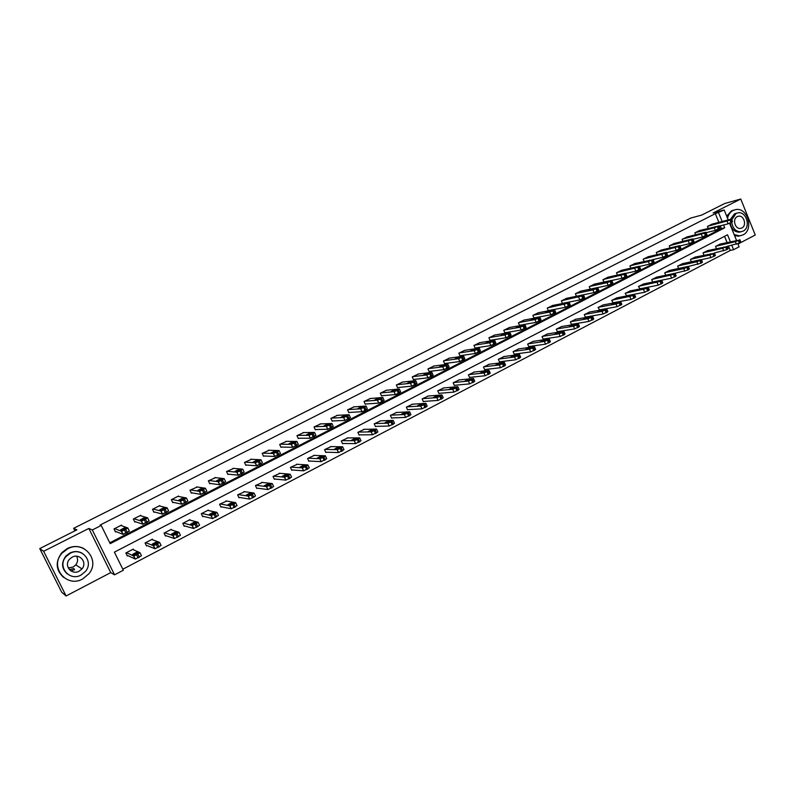 <?xml version="1.0" encoding="UTF-8"?>
<svg xmlns="http://www.w3.org/2000/svg" width="795" height="795" viewBox="0 0 795 795"><rect width="100%" height="100%" fill="white"/><g stroke="black" fill="none" stroke-linecap="round" stroke-linejoin="round"><path stroke-width="1.19" d="M730.347 241.69L727.534 234.773L114.391 552.137L123.334 570.234L114.559 574.845L92.319 529.957L101.213 525.455L110.207 543.661L724.702 227.797L723.559 224.985M110.724 572.609L88.841 528.446L43.646 551.283L39.75 548.58L61.682 592.215L66.094 595.982L110.724 572.609L114.559 574.845M737.989 244.035L755.25 235.002L740.751 199.018L713.105 212.99L724.185 209.969L728.23 219.937M737.879 243.757L739.111 246.808L733.596 249.7L731.807 245.287M122.837 569.23L730.277 250.445L733.596 249.7M43.646 551.283L66.094 595.982M39.75 548.58L76.916 529.858L73.627 528.327L690.736 218.078L701.756 215.057L724.643 203.53L740.751 199.018M73.627 528.327L74.899 530.871M730.277 250.445L728.488 246.043M727.037 242.465L724.543 236.324M720.369 244.015L715.56 246.4L716.434 248.547M707.918 250.495L703.048 252.899L703.953 255.106M695.337 257.043L690.408 259.468L691.352 261.744M682.617 263.662L677.638 266.106L678.602 268.452M669.758 270.35L664.729 272.824L665.733 275.229M656.769 277.107L651.681 279.602L652.715 282.086M643.642 283.934L638.494 286.458L639.995 288.794M630.365 290.841L625.168 293.385L626.679 295.73M616.95 297.817L611.693 300.391L613.213 302.746M603.385 304.873L598.069 307.476L599.609 309.841M589.671 312.008L584.295 314.631L585.408 317.245L585.855 317.006M575.809 319.222L570.373 321.876L571.496 324.489L571.943 324.261M561.787 326.516L556.291 329.2L557.424 331.823L557.881 331.585M547.616 333.89L542.051 336.593L543.194 339.236L543.651 338.998M533.286 341.353L527.651 344.086L528.804 346.739L529.271 346.491M518.787 348.896L513.093 351.648L514.256 354.322L514.723 354.073M504.129 356.528L498.366 359.31L499.538 361.993L500.015 361.745M489.303 364.239L483.469 367.052L484.662 369.745L485.139 369.496M474.297 372.05L468.404 374.882L469.597 377.595L470.084 377.337M459.132 379.95L453.16 382.812L454.372 385.525L454.859 385.277M443.779 387.94L437.737 390.822L438.959 393.555L439.456 393.296M428.257 396.019L422.135 398.941L423.377 401.684L423.874 401.425M412.545 404.198L406.354 407.139L407.597 409.902L408.113 409.634M396.655 412.476L390.385 415.447L391.637 418.22L392.154 417.951M380.566 420.853L374.216 423.854L375.488 426.637L376.015 426.368M364.299 429.33L357.859 432.351L359.141 435.153L359.678 434.875M347.822 437.916L341.303 440.957L342.605 443.779L343.142 443.501M331.157 446.601L324.549 449.672L325.861 452.504L326.407 452.216M314.283 455.396L307.595 458.486L308.917 461.329L309.464 461.05M297.201 464.3L290.423 467.41L291.755 470.272L292.312 469.984M279.92 473.313L273.043 476.453L274.394 479.325L274.951 479.027M262.41 482.446L255.443 485.596L256.805 488.488L257.371 488.19M244.691 491.698L237.626 494.858L239.007 497.769L239.583 497.461M226.754 501.069L219.579 504.239L220.98 507.16L221.557 506.862M208.598 510.559L208.36 510.072L201.304 513.739L202.715 516.67L203.311 516.372M190.204 520.178L189.945 519.652L182.8 523.358L184.231 526.31L184.828 526.002M171.581 529.937L171.293 529.341L164.058 533.107L165.499 536.069L166.105 535.76M152.729 539.835L152.402 539.169L145.068 542.975L146.528 545.956L147.145 545.638M133.639 549.872L133.262 549.116L125.839 552.982L127.309 555.973L127.935 555.645M718.869 222.371L715.331 213.676L100.13 525.028L101.213 525.455M109.78 542.796L721.403 228.622L720.27 225.82M712.25 224.081L707.411 226.446L708.176 228.314M699.729 230.47L694.84 232.856L695.625 234.773M687.069 236.93L682.13 239.335L682.935 241.312M674.279 243.449L669.281 245.884L670.125 247.911M661.351 250.047L656.302 252.502L657.167 254.589M648.283 256.705L643.175 259.19L644.069 261.346M635.076 263.443L629.908 265.947L630.842 268.173M621.72 270.26L616.503 272.784L617.467 275.07M608.225 277.137L602.948 279.691L603.952 282.056M594.581 284.103L589.244 286.677L590.278 289.122M580.787 291.139L575.391 293.743L576.464 296.267M566.845 298.254L561.379 300.878L562.502 303.491M552.744 305.449L547.218 308.102L548.351 310.746L548.808 310.507M538.483 312.723L532.889 315.406L534.041 318.06L534.498 317.821M524.054 320.077L518.41 322.79L519.562 325.453L520.029 325.215M509.476 327.52L503.762 330.253L504.924 332.936L505.401 332.698M494.728 335.043L488.935 337.805L490.118 340.498L490.595 340.26M479.802 342.655L473.949 345.447L475.142 348.16L475.629 347.912M464.717 350.356L458.795 353.179L459.997 355.902L460.484 355.653M449.453 358.147L443.451 361L444.673 363.732L445.16 363.474M434.01 366.028L427.939 368.91L429.171 371.653L429.668 371.394M418.379 374.008L412.237 376.909L413.479 379.672L413.986 379.414M402.578 382.077L396.357 385.009L397.609 387.781L398.116 387.513M386.579 390.236L380.278 393.197L381.55 395.99L382.067 395.721M370.391 398.504L364.021 401.495L365.293 404.287L365.819 404.019M354.014 406.871L347.554 409.882L348.846 412.694L349.373 412.426M337.438 415.338L330.899 418.379L332.201 421.201L332.737 420.933M320.653 423.904L314.035 426.975L315.347 429.817L315.893 429.538M303.68 432.579L296.962 435.67L298.294 438.532L298.841 438.254M286.488 441.364L279.681 444.484L281.023 447.356L281.579 447.068M269.078 450.268L262.181 453.398L263.543 456.29L264.109 456.002M251.468 459.272L244.472 462.432L245.844 465.333L246.41 465.045M233.631 468.394L226.535 471.574L227.927 474.496L228.503 474.198M215.564 477.646L208.37 480.836L209.771 483.767L210.357 483.469M197.279 487.007L189.975 490.207L191.396 493.158L191.983 492.86M178.766 496.507L178.537 496.04L171.342 499.707L172.783 502.669L173.38 502.361M160.014 506.127L159.765 505.61L152.471 509.327L153.922 512.308L154.538 512M141.023 515.885L140.745 515.309L133.361 519.065L134.822 522.067L135.438 521.749M121.794 525.783L121.476 525.127L113.993 528.943L115.474 531.954L116.1 531.636M88.841 528.446L92.319 529.957M715.331 213.676L724.185 209.969M728.299 220.136L721.85 222.411L728.27 220.136M729.591 223.316L736.468 240.269M736.558 240.488L730.078 242.684L736.518 240.488M722.148 221.517L718.61 212.792M721.403 228.622L724.702 227.797M74.641 569.687L70.844 570.87M711.813 224.2L731.142 219.181L730.068 220.076L707.818 226.237M718.998 226.148L728.121 223.822L727.077 221.258M731.579 219.241L732.563 221.666L728.121 223.822M723.927 247.205L717.468 249.262L723.927 247.086M727.206 246.341L739.39 243.081L740.821 242.068L739.847 239.673M719.932 244.125L739.161 240.11L735.365 241.69L715.957 246.192M734.173 234.605L739.618 235.877L742.997 234.903C754.058 229.904 747.668 207.207 735.842 209.562L733.099 210.427C730.267 211.947 728.409 214.531 727.505 218.168M733.994 210.029L731.47 210.864L726.69 216.141M730.486 219.35L734.491 213.865L736.518 213.229M731.738 222.312C732.732 228.404 735.743 231.564 740.771 231.812L743.136 231.116C751.086 227.539 746.545 211.202 738.038 212.822L736.001 213.467L731.827 219.857M737.273 216.608C732.195 218.844 734.948 229.268 740.384 228.423L741.874 227.986C746.982 225.691 744.1 215.187 738.625 216.19L737.273 216.608M740.93 231.792L739.251 232.18C734.361 231.981 731.37 228.93 730.257 223.037M734.699 235.916L740.125 235.817M76.608 556.222C78.129 559.163 77.85 562.045 75.783 564.867L73.061 567.073L68.261 567.958M82.75 578.929L89 573.692C100.587 559.998 83.535 539.875 67.704 548.798L62.348 552.863C48.813 566.318 66.343 588.519 82.75 578.929M84.071 548.679C78.665 545.847 73.061 545.797 67.247 548.53L61.901 552.585C55.123 561.747 55.7 570.035 63.63 577.448M67.476 574.079C61.563 568.822 61.026 562.82 65.866 556.073L69.821 553.032C74.134 550.995 78.278 551.084 82.243 553.29M81.1 575.024L85.522 571.376C94.078 561.509 81.726 546.781 70.248 553.29L66.283 556.331C56.713 566.08 69.324 581.88 81.1 575.024M72.176 557.156L69.572 559.193C63.521 565.493 71.62 575.55 79.172 571.168L81.974 568.882C87.599 562.532 79.609 552.932 72.176 557.156M69.394 569.618L74.054 568.514M699.282 230.58L718.133 226.187L714.317 227.797L695.237 232.647M706.109 232.687L715.361 230.361L714.317 227.797M715.261 226.684L709.16 228.9L715.351 226.903M718.839 225.76L719.833 228.195L715.361 230.361M686.622 237.039L705.562 232.269L704.41 233.213L682.537 239.126M693.081 239.295L702.472 236.98L701.419 234.396M702.422 233.253L696.331 235.459L702.512 233.472M705.97 232.349L706.964 234.793L702.472 236.98M690.815 259.259L709.846 255.016L713.672 253.426L714.725 255.99L715.381 255.384L714.387 252.969L726.709 249.719L728.17 248.686L727.187 246.281M707.471 250.604L726.491 246.728L722.675 248.318L703.456 252.691M701.518 259.647L710.899 257.59L714.725 255.99M694.88 257.143L713.672 253.426M710.819 253.794L704.718 255.92L710.919 254.042M673.822 243.568L692.564 238.927L691.372 239.891L669.698 245.665M679.904 245.983L689.434 243.667L688.371 241.074M689.444 239.901L683.372 242.087L689.533 240.12M692.952 239.007L693.965 241.461L689.434 243.667M660.893 250.157L679.427 245.655L678.195 246.639L656.72 252.283M666.578 252.731L676.257 250.425L675.184 247.821M676.316 246.609L670.264 248.785L676.406 246.828M679.805 245.734L680.818 248.199L676.257 250.425M647.816 256.825L666.439 252.393L664.868 253.456L643.602 258.971M653.112 259.558L662.941 257.262L661.857 254.648M663.05 253.396L657.018 255.563L663.139 253.615M666.508 252.542L667.522 255.016L662.941 257.262M688.43 266.414L700.942 263.215L702.452 262.141L701.458 259.727M682.16 263.761L701.051 259.607L700.723 260.194L696.887 261.793L678.056 265.898M697.911 260.522L691.829 262.648L698.02 260.78M674.995 273.291L687.854 270.071L689.384 268.978L688.381 266.554M669.301 270.449L687.993 266.434L687.625 267.031L683.77 268.63L665.147 272.606M684.863 267.339L678.801 269.445L684.972 267.587M652.695 282.026L671.606 278.161L676.167 275.895L675.164 273.46M656.302 277.207L674.786 273.331L673.534 274.394L652.109 279.383M671.676 274.215L665.634 276.312L671.785 274.464M634.609 263.552L652.258 259.915L648.372 261.545L630.336 265.729M636.338 267.279L630.087 269.336L636.378 267.17M639.488 266.454L649.475 264.178L648.372 261.545M649.644 260.253L643.622 262.41L649.734 260.472M653.063 259.428L654.086 261.903L649.475 264.178M639.518 288.893L658.21 285.166L662.811 282.881L661.798 280.436M643.165 284.034L661.43 280.297L660.138 281.39L638.922 286.24M658.349 281.182L652.317 283.259L658.449 281.42M621.243 270.37L639.399 266.226L637.769 267.329L616.94 272.566M611.892 280.446L622.087 278.23L625.993 276.59L626.768 275.915L625.715 273.42L635.851 271.165L634.748 268.521M639.458 266.385L640.502 268.869L635.851 271.165M626.192 295.829L644.675 292.262L649.306 289.946L648.283 287.492M629.888 290.94L648.203 287.313L646.593 288.466L625.595 293.166M644.864 288.217L638.862 290.284L644.974 288.456M607.748 277.246L625.397 273.301L623.986 274.384L603.385 279.472M622.366 274.205L616.393 276.342L622.455 274.424M612.726 302.835L630.992 299.427L635.652 297.091L634.619 294.627M616.463 297.916L634.291 294.478L632.899 295.621L612.13 300.172M631.24 295.323L625.248 297.39L631.339 295.571M594.094 284.203L611.514 280.406L610.957 281.062L607.032 282.702L589.691 286.448M597.81 287.571L608.155 285.375L607.032 282.702M608.503 281.301L602.55 283.427L605.581 281.937L608.592 281.51M611.812 280.536L612.875 283.04L608.155 285.375M599.112 309.931L617.149 306.671L621.839 304.316L620.796 301.842M602.888 304.972L620.488 301.683L619.057 302.855L616.026 304.018L598.506 307.248M617.457 302.517L611.484 304.574L617.556 302.766M580.29 291.238L597.472 287.591L596.876 288.267L592.941 289.917L575.838 293.514M576.455 296.237L594.074 292.6L592.941 289.917M594.481 288.476L588.548 290.582L591.599 289.082L594.571 288.684M597.76 287.73L598.824 290.245L594.074 292.6M585.349 317.096L603.157 313.995L607.877 311.62L606.823 309.136M589.174 312.097L606.744 308.947L605.045 310.169L602.024 311.332L584.742 314.403M603.524 309.792L597.572 311.829L603.624 310.03M566.338 298.354L583.272 294.866L581.711 296.028L561.836 300.649M562.453 303.382L579.833 299.904L578.681 297.211M580.3 295.73L574.388 297.827L577.468 296.306L580.39 295.939M583.54 295.005L584.613 297.529L579.833 299.904M571.426 324.34L588.996 321.409L593.756 319.004L592.692 316.519M575.302 319.312L592.613 316.321L590.884 317.563L587.853 318.725L570.82 321.637M589.423 317.145L583.5 319.173L589.522 317.384M552.227 305.548L569.091 302.189L567.302 303.402L547.676 307.874M548.292 310.606L565.424 307.297L564.271 304.584M565.961 303.064L560.068 305.151L563.168 303.62L566.05 303.273M569.16 302.358L570.244 304.892L565.424 307.297M557.355 331.674L574.676 328.901L579.476 326.477L578.402 323.982M561.27 326.606L578.323 323.784L576.564 325.056L573.523 326.208L556.748 328.961M575.173 324.589L569.27 326.606L575.272 324.827M537.957 312.823L554.542 309.623L552.724 310.865L549.683 312.057L533.356 315.168M533.982 317.921L550.856 314.77L549.683 312.057M551.452 310.487L545.589 312.554L548.699 311.014L551.541 310.686M554.622 309.802L555.715 312.346L550.856 314.77M543.124 339.077L560.197 336.484L565.026 334.029L563.953 331.525M547.089 333.979L563.864 331.326L562.075 332.618L559.034 333.781L542.518 336.355M560.753 332.111L554.87 334.119L560.853 332.35M523.537 320.176L539.825 317.155L537.976 318.417L534.936 319.6L518.877 322.551M519.503 325.314L536.118 322.333L534.936 319.6M536.784 317.99L530.941 320.047L534.071 318.487L536.864 318.189M539.904 317.334L541.007 319.888L536.118 322.333M528.735 346.57L545.549 344.156L550.408 341.671L549.325 339.167M532.749 341.433L549.087 338.968L547.417 340.28L544.366 341.433L528.119 343.838M546.175 339.723L540.312 341.711L546.274 339.952M508.939 327.61L524.809 324.777L523.05 326.059L520.01 327.242L504.229 330.014M504.865 332.787L521.202 329.985L520.01 327.242M521.937 325.582L516.124 327.629L519.274 326.059L522.027 325.781M525.028 324.946L526.131 327.51L521.202 329.985M514.186 354.153L530.732 351.917L535.631 349.403L534.538 346.888M518.251 348.975L534.31 346.69L533.544 347.524L529.54 349.184L513.56 351.41M531.418 347.425L528.725 347.803L525.584 349.403L531.517 347.654M494.182 335.132L509.774 332.479L508.929 333.284L504.914 334.963L489.422 337.567M490.048 340.349L506.117 337.726L504.914 334.963M506.922 333.264L501.128 335.301L504.308 333.711L507.011 333.463M509.973 332.648L511.086 335.222L506.117 337.726M499.469 361.814L515.736 359.767L520.675 357.233L519.572 354.699M503.583 356.597L519.483 354.481L517.585 355.862L514.534 357.015L498.843 359.062M516.502 355.216L513.848 355.564L510.688 357.174L516.591 355.435M479.256 342.744L494.55 340.27L493.665 341.105L489.641 342.784L474.436 345.199M475.072 347.991L490.853 345.557L489.641 342.784M491.727 341.035L485.964 343.052L489.163 341.453L491.817 341.224M494.738 340.449L495.861 343.033L490.853 345.557M484.572 369.566L500.572 367.707L505.55 365.144L504.437 362.599M488.746 364.309L504.338 362.381L502.41 363.792L499.359 364.945L483.946 366.803M501.397 363.096L498.803 363.414L495.613 365.044L501.496 363.315M464.161 350.446L479.236 348.14L477.229 349.512L474.178 350.694L459.281 352.93M459.917 355.733L475.41 353.487L474.178 350.694M476.364 348.896L470.62 350.903L473.85 349.283L476.444 349.084M479.325 348.329L480.458 350.923L475.41 353.487M469.517 377.396L485.218 375.737L490.247 373.153L489.124 370.599M473.731 372.11L488.945 370.381L488.041 371.295L483.996 372.964L468.891 374.634M486.123 371.066L483.579 371.354L480.369 373.004L486.222 371.285M448.877 358.227L463.574 356.12L462.601 357.005L458.536 358.704L443.948 360.741M444.594 363.553L459.778 361.506L458.536 358.704M460.802 356.856L455.088 358.843L458.347 357.203L460.891 357.034M463.724 356.319L464.876 358.913L459.778 361.506M454.283 385.327L469.696 383.876L474.754 381.252L473.621 378.688M458.556 380.01L473.452 378.47L471.515 379.93L468.454 381.083L453.647 382.554M470.67 379.135L468.175 379.394L464.936 381.053L470.759 379.344M433.434 366.107L447.853 364.19L445.766 365.621L442.706 366.803L428.435 368.651M429.081 371.474L443.968 369.615L442.706 366.803M445.071 364.905L441.811 366.565L439.377 366.883L442.656 365.223L445.15 365.084M447.943 364.388L449.105 367.002L443.968 369.615M438.87 393.346L453.975 392.104L459.083 389.451L457.94 386.877M443.193 387.99L457.841 386.648L455.783 388.149L452.723 389.292L438.234 390.564M455.028 387.294L452.584 387.523L449.324 389.202L455.128 387.503M417.792 374.077L431.844 372.358L429.747 373.829L426.686 375.002L412.744 376.651M413.39 379.473L427.958 377.834L426.686 375.002M429.24 373.213L423.477 375.021L426.786 373.342L429.221 373.233M431.973 372.567L433.146 375.19L427.958 377.834M423.278 401.465L438.075 400.422L443.222 397.748L442.07 395.165M427.66 396.069L441.97 394.936L439.864 396.457L436.813 397.609L422.642 398.673M439.208 395.552L436.813 395.741L433.523 397.45L435.938 397.262L439.297 395.761M401.982 382.137L415.696 380.626L413.539 382.127L410.478 383.299L396.864 384.74M397.52 387.582L411.76 386.141L410.478 383.299M413.022 381.302L409.683 383.001L407.398 383.25L410.717 381.55L413.032 381.302M415.805 380.835L416.987 383.468L411.76 386.141M407.497 409.673L421.976 408.849L427.173 406.136L426.011 403.552M411.939 404.238L425.901 403.313L424.798 404.337L420.704 406.026L406.861 406.881M423.188 403.92L420.843 404.069L417.534 405.788L419.879 405.649L423.198 403.92M385.972 390.295L399.348 388.993L398.186 389.987L394.072 391.697L380.805 392.939M381.451 395.771L395.363 394.559L394.062 391.697L395.363 394.559L398.414 393.396L397.122 390.524M396.705 389.649L393.336 391.369L391.1 391.577L394.459 389.858L396.705 389.649M399.448 389.202L400.64 391.856L398.414 393.396M391.528 417.981L405.679 417.385L410.926 414.642L409.753 412.039M396.039 412.506L409.644 411.8L408.511 412.844L404.397 414.533L390.892 415.179M406.97 412.376L404.695 412.496L401.356 414.235L403.631 414.125L406.98 412.376M369.774 398.553L382.802 397.46L380.517 399.03L377.466 400.203L364.537 401.227M365.193 404.069L378.758 403.075L377.456 400.203L378.778 403.075L381.819 401.912L380.517 399.03M380.189 398.096L376.79 399.835L374.604 400.014L377.993 398.275L380.258 398.255M382.892 397.669L384.104 400.332L381.819 401.912M375.369 426.378L389.192 426.021L394.499 423.238L393.306 420.625M379.94 420.873L393.197 420.386L390.951 422.016L387.91 423.159L374.743 423.576M390.564 420.943L388.328 421.022L384.959 422.781L387.185 422.711L390.653 421.131M353.378 406.911L366.048 406.036L364.776 407.09L360.672 408.809L348.091 409.614M348.737 412.466L361.954 411.701L360.632 408.809M363.464 406.642L360.036 408.411L357.899 408.55L361.318 406.792L363.544 406.802M366.137 406.235L367.36 408.928L365.014 410.538L361.993 411.701L360.672 408.809M359.022 434.885L372.497 434.756L377.864 431.943L376.661 429.3M363.653 429.34L376.562 429.071L375.32 430.184L371.215 431.884L358.386 432.083M373.958 429.608L371.772 429.658L368.373 431.437L370.55 431.407L374.038 429.797M336.792 415.368L349.084 414.722L346.67 416.361L343.659 417.524L331.435 418.1M332.081 420.953L344.941 420.426L343.609 417.524M346.541 415.308L343.082 417.087L340.995 417.196L344.444 415.417L346.61 415.457M349.174 414.911L350.416 417.623L344.941 420.426M342.476 443.491L355.643 443.61L361.029 440.758L359.807 438.095M347.167 437.916L359.708 437.876L357.333 439.575L354.312 440.718L341.84 440.678M357.144 438.393L354.997 438.393L351.579 440.201L353.705 440.201L357.223 438.562M319.997 423.924L331.913 423.506L330.541 424.619L326.367 426.349L314.572 426.696M315.227 429.548L327.719 429.27L326.367 426.349M329.408 424.073L325.91 425.882L323.883 425.941L327.361 424.142L329.478 424.212M332.002 423.695L333.254 426.428L327.719 429.27M325.721 452.196L338.541 452.564L343.987 449.682L342.744 446.999M330.481 446.591L342.645 446.78L340.2 448.529L337.199 449.662L325.095 449.394M340.111 447.277L338.024 447.237L334.566 449.066L336.643 449.105L340.19 447.446M303.004 432.589L314.522 432.41L311.968 434.12L308.987 435.282L297.509 435.392M298.165 438.254L310.269 438.224L308.907 435.282M312.057 432.947L308.53 434.776L306.552 434.805L310.07 432.977L312.117 433.086M314.611 432.589L315.883 435.342L310.269 438.224M308.768 461.011L321.23 461.637L326.725 458.715L325.473 456.012M313.598 455.366L325.374 455.803L323.972 457.006L319.868 458.715L308.142 458.208M322.879 456.27L320.842 456.201L317.354 458.049L319.381 458.129L322.949 456.429M285.793 441.364L296.923 441.414L294.289 443.173L291.228 444.335L280.238 444.196M280.883 447.058L292.61 447.287L291.228 444.335M294.488 441.931L290.93 443.789L289.002 443.769L292.55 441.931L294.547 442.07M297.002 441.593L298.294 444.365L292.61 447.287M291.596 469.934L303.7 470.829L309.255 467.867L307.973 465.135M296.495 464.25L307.884 464.936L305.3 466.764L302.329 467.887L290.97 467.122M305.429 465.383L303.442 465.264L299.924 467.142L301.891 467.261L305.499 465.532M268.372 450.248L279.085 450.546L277.534 451.749L273.43 453.488L262.748 453.11M263.393 455.972L274.712 456.459L273.321 453.498M276.69 451.033L273.092 452.911L271.234 452.852L274.822 450.984L276.749 451.163M279.164 450.705L280.476 453.508L274.712 456.459M274.215 478.958L285.942 480.13L291.556 477.139L290.255 474.377M279.194 473.254L290.175 474.188L287.512 476.056L284.55 477.179L273.599 476.155M287.75 474.605L285.832 474.446L282.275 476.344L284.183 476.513L287.82 474.754M250.743 459.232L261.028 459.788L258.246 461.627L255.185 462.779L245.039 462.143M245.685 464.986L256.596 465.761L255.185 462.779M258.673 460.255L255.036 462.153L253.237 462.054L256.855 460.166L258.733 460.375M261.098 459.947L262.429 462.769L256.596 465.761M256.626 488.09L267.955 489.551L273.629 486.52L272.317 483.738M261.674 482.356L272.228 483.559L269.495 485.467L266.434 486.59L256.01 485.308M269.853 483.946L267.985 483.748L264.397 485.666L266.246 485.884L269.912 484.085M232.885 468.334L242.733 469.149L239.881 471.028L236.821 472.18L227.112 471.276M227.748 474.118L238.242 475.181L236.821 472.18M240.418 469.587L236.751 471.515L235.012 471.375L238.669 469.457L240.478 469.706M242.803 469.298L244.154 472.151L238.242 475.181M238.798 497.342L249.739 499.101L255.473 496.02L254.142 493.218M243.926 491.588L254.062 493.049L251.25 494.997L248.318 496.12L238.192 494.56M251.717 493.407L249.918 493.158L246.291 495.106L248.08 495.365L251.786 493.546M214.799 477.557L224.2 478.64L221.268 480.558L218.208 481.7L208.956 480.538M209.582 483.36L219.649 484.721L218.208 481.7M221.934 479.047L218.227 480.995L216.548 480.806L220.245 478.868L221.984 479.156M224.27 478.769L225.641 481.651L219.649 484.721M220.752 506.693L231.285 508.77L237.079 505.65L235.727 502.818M225.969 500.92L235.658 502.659L233.959 504.03L229.705 505.769L220.165 503.941M233.362 502.997L231.623 502.698L227.956 504.676L229.675 504.984L233.412 503.116M196.484 486.888L205.428 488.239L202.417 490.207L199.356 491.35L190.571 489.909M191.178 492.711L200.817 494.381L199.356 491.35M203.202 488.627L199.456 490.604L197.846 490.366L201.582 488.398L203.252 488.726M205.488 488.368L206.879 491.27L200.817 494.381M202.477 516.164L212.593 518.569L218.456 515.408L217.085 512.546M207.773 510.38L217.015 512.397L214.044 514.435L210.983 515.548L201.89 513.441M214.759 512.705L213.09 512.358L209.383 514.355L211.033 514.713L214.809 512.815M177.941 496.348L186.408 497.978L183.317 499.985L180.256 501.128L171.949 499.399M172.545 502.182L181.727 504.169L180.256 501.128M184.231 498.336L180.435 500.343L178.905 500.055L182.681 498.058L184.271 498.425M186.467 498.097L187.878 501.019L181.727 504.169M183.953 525.753L193.652 528.486L199.585 525.286L198.184 522.394M189.349 519.96L198.124 522.265L195.073 524.342L192.012 525.455L183.397 523.05M195.908 522.544L194.308 522.146L190.561 524.173L192.152 524.581L195.968 522.643M159.159 505.918L167.139 507.836L165.211 509.257L160.908 511.026L153.087 509.019M153.664 511.761L162.399 514.097L160.908 511.026M165.002 508.164L161.166 510.201L159.706 509.863L163.531 507.846L165.042 508.253M167.189 507.945L168.62 510.897L162.399 514.097M165.191 535.452L174.453 538.543L180.455 535.293L179.044 532.382M170.696 529.659L178.984 532.253L175.854 534.379L172.793 535.492L164.664 532.789M176.818 532.501L175.288 532.054L171.501 534.111L173.012 534.578L176.868 532.6M140.129 515.617L147.612 517.833L144.352 519.93L141.291 521.063L133.977 518.757M134.524 521.45L142.802 524.153L141.291 521.063M145.525 518.131L141.649 520.198L140.258 519.811L144.133 517.754L145.564 518.211M147.651 517.933L149.112 520.914L142.802 524.153M146.181 545.251L155.005 548.739L161.087 545.44L159.646 542.498M151.795 539.487L159.586 542.389L156.377 544.555L153.316 545.658L145.684 542.657M157.48 542.597L156.019 542.101L152.183 544.187L153.624 544.704L157.519 542.687M120.85 525.445L127.816 527.959L124.467 530.106L121.416 531.239L114.619 528.625M115.136 531.249L122.947 534.339L121.416 531.239M125.789 528.228L121.854 530.325L120.552 529.877L124.467 527.801L125.819 528.297M127.856 528.049L129.337 531.06L122.947 534.339M126.912 555.168L135.299 559.064L141.45 555.725L139.99 552.744M132.646 549.434L139.94 552.644L136.641 554.87L133.58 555.963L126.455 552.654M137.873 552.833L136.492 552.277L132.616 554.393L133.977 554.96L137.913 552.913M731.917 222.222L730.883 219.659M731.112 222.64L730.068 220.076M724.732 221.03L724.97 221.616M735.365 241.69L736.399 244.234M738.356 240.527L739.39 243.081M739.161 240.11L740.195 242.654M733.229 241.978L732.95 241.292M719.177 228.761L718.133 226.187M718.362 229.179L717.309 226.605M712.062 227.509L712.3 228.115M706.298 235.37L705.245 232.786M705.473 235.797L704.41 233.213M699.252 234.058L699.501 234.684M722.675 248.318L723.718 250.882M725.666 247.156L726.709 249.719M726.491 246.728L727.524 249.292M720.638 248.567L720.35 247.861M709.846 255.016L710.899 257.59M712.847 253.853L713.9 256.427M707.918 255.225L707.62 254.509M693.28 242.058L692.216 239.454M692.435 242.485L691.372 239.891M686.304 240.676L686.562 241.312M680.113 248.805L679.039 246.202M679.268 249.242L678.195 246.639M673.216 247.364L673.484 248.03M666.806 255.642L665.723 253.019M665.952 256.079L664.868 253.456M659.979 254.132L660.267 254.807M696.887 261.793L697.94 264.367M699.888 260.621L700.942 263.215M700.723 260.194L701.776 262.777M695.049 261.962L694.75 261.217M683.77 268.63L684.843 271.224M686.781 267.468L687.854 270.071M687.625 267.031L688.699 269.624M682.05 268.77L681.732 268.004M670.523 275.557L671.606 278.161M673.534 274.394L674.617 276.998M674.389 273.947L675.462 276.551M668.903 275.646L668.585 274.871M653.351 262.549L652.258 259.915M652.486 262.986L651.393 260.353M646.603 260.969L646.901 261.664M657.127 282.553L658.21 285.166M660.138 281.39L661.231 284.014M661.003 280.933L662.096 283.557M655.617 282.613L655.289 281.798M639.746 269.525L638.643 266.882M638.872 269.982L637.769 267.329M633.078 267.875L633.386 268.601M643.582 289.628L644.675 292.262M646.593 288.466L647.696 291.099M647.468 288.009L648.571 290.642M642.191 289.638L641.843 288.814M622.087 278.23L620.965 275.567M625.993 276.59L624.88 273.927M625.108 277.048L623.986 274.384M619.404 274.871L619.722 275.607M629.879 296.783L630.992 299.427M632.899 295.621L634.013 298.264M633.784 295.154L634.897 297.807M628.606 296.754L628.249 295.899M612.08 283.726L610.957 281.062M611.186 284.193L610.053 281.519M605.581 281.937L605.899 282.692M616.026 304.018L617.149 306.671M619.057 302.855L620.18 305.509M619.941 302.388L621.064 305.041M614.873 303.938L614.505 303.074M598.009 290.95L596.876 288.267M597.105 291.417L595.962 288.734M591.599 289.082L591.937 289.867M602.024 311.332L603.157 313.995M605.045 310.169L606.178 312.842M605.949 309.692L607.082 312.365M600.99 311.213L600.613 310.318M583.778 298.254L582.636 295.551M582.864 298.721L581.711 296.028M577.468 296.306L577.806 297.111M587.853 318.725L588.996 321.409M590.884 317.563L592.027 320.256M591.798 317.086L592.941 319.779M586.948 318.566L586.561 317.642M569.389 305.638L568.226 302.925M568.465 306.115L567.302 303.402M563.168 303.62L563.516 304.435M573.523 326.208L574.676 328.901M576.564 325.056L577.717 327.749M577.488 324.569L578.641 327.262M572.748 325.99L572.34 325.056M554.831 313.111L553.658 310.388M553.896 313.598L552.724 310.865M548.699 311.014L549.057 311.849M559.034 333.781L560.197 336.484M562.075 332.618L563.238 335.331M563.009 332.131L564.172 334.844M558.378 333.512L557.971 332.558M540.103 320.673L538.921 317.93M539.159 321.16L537.976 318.417M534.071 318.487L534.439 319.342M544.366 341.433L545.549 344.156M547.417 340.28L548.59 343.003M548.361 339.783L549.534 342.506M543.85 341.115L543.432 340.141M525.207 328.315L524.014 325.562M524.243 328.812L523.05 326.059M519.274 326.059L519.652 326.924M529.54 349.184L530.732 351.917M532.58 348.021L533.773 350.764M533.544 347.524L534.727 350.257M529.162 348.806L528.725 347.803M510.132 336.056L508.929 333.284M509.168 336.553L507.955 333.781M504.308 333.711L504.696 334.586M514.534 357.015L515.736 359.767M517.585 355.862L518.787 358.615M518.549 355.355L519.751 358.108M514.295 356.577L513.848 355.564M494.887 343.877L493.665 341.105M493.904 344.384L492.681 341.602M489.163 341.453L489.561 342.347M499.359 364.945L500.572 367.707M502.41 363.792L503.623 366.555M503.384 363.275L504.596 366.038M499.25 364.448L498.803 363.414M479.455 351.797L478.222 349.005M478.461 352.314L477.229 349.512M473.85 349.283L474.247 350.197M483.996 372.964L485.218 375.737M487.047 371.812L488.269 374.594M488.041 371.295L489.263 374.077M484.036 372.408L483.579 371.354M463.843 359.817L462.601 357.005M462.829 360.334L461.587 357.521M458.347 357.203L458.755 358.128M468.454 381.083L469.696 383.876M471.515 379.93L472.747 382.723M472.508 379.404L473.75 382.196M468.643 380.457L468.175 379.394M448.042 367.926L446.78 365.104M447.019 368.443L445.766 365.621M442.656 365.223L443.073 366.167M452.723 389.292L453.975 392.104M455.783 388.149L457.036 390.951M456.797 387.612L458.049 390.425M453.061 388.596L452.584 387.523M432.043 376.134L430.781 373.292M431.019 376.661L429.747 373.829M426.786 373.342L427.213 374.296M436.813 397.609L438.075 400.422M439.864 396.457L441.126 399.279M440.897 395.92L442.159 398.742M437.3 396.844L436.813 395.741M415.865 384.442L414.583 381.59M414.811 384.979L413.539 382.127M410.717 381.55L411.154 382.514M420.704 406.026L421.976 408.849M423.765 404.874L425.037 407.706M424.798 404.337L426.07 407.169M421.35 405.182L420.843 404.069M399.478 392.849L398.186 389.987M394.459 389.858L394.906 390.842M404.397 414.533L405.679 417.385L404.397 414.533M407.457 413.39L408.739 416.242M408.511 412.844L409.793 415.696M405.202 413.619L404.695 412.496M382.892 401.366L381.58 398.484M378.003 398.275L378.45 399.269M387.89 423.159L389.192 426.021L387.91 423.159M390.951 422.016L392.253 424.878M392.015 421.459L393.316 424.321M388.328 421.022L388.854 422.165L388.338 421.022M366.097 409.982L364.776 407.09M365.014 410.538L363.693 407.636M361.785 407.805L361.318 406.792L361.805 407.795M371.176 431.884L372.497 434.756L371.215 431.884M374.246 430.741L375.558 433.623M375.32 430.184L376.631 433.056M372.318 430.81L371.792 429.658M349.104 418.707L347.763 415.795M348.001 419.263L346.67 416.361M344.483 415.407L344.951 416.421L344.444 415.417M354.262 440.718L355.594 443.61M357.333 439.575L358.654 442.477M358.416 439.009L359.747 441.901M355.574 439.555L355.037 438.393L355.544 439.575M331.883 427.541L330.541 424.619M330.78 428.108L329.428 425.186M327.411 424.142L327.878 425.166M337.14 449.662L338.481 452.564M340.2 448.529L341.542 451.431M341.303 447.953L342.645 450.854M338.62 448.42L338.074 447.237M314.462 436.485L313.091 433.543M313.329 437.061L311.968 434.12M310.12 432.977L310.606 434.01M319.789 458.715L321.15 461.637M322.859 457.582L324.211 460.514M323.972 457.006L325.334 459.927M321.458 457.383L320.902 456.191M296.803 445.548L295.432 442.586M295.67 446.124L294.289 443.173M292.62 441.921L293.107 442.964M302.229 467.887L303.601 470.829M305.3 466.764L306.671 469.696M306.433 466.168L307.804 469.11M304.078 466.456L303.511 465.264M278.936 454.72L277.534 451.749M277.783 455.306L276.382 452.335M274.901 450.984L275.388 452.027M284.441 477.179L285.832 480.13M287.512 476.056L288.903 479.007M288.655 475.45L290.046 478.411M286.478 475.649L285.912 474.446M260.83 464.012L259.418 461.021M259.657 464.608L258.246 461.627M256.944 460.156L257.441 461.209M266.434 486.59L267.835 489.551M269.495 485.467L270.896 488.428M270.658 484.851L272.059 487.822M268.65 484.95L268.084 483.748M242.485 473.423L241.064 470.421M241.302 474.029L239.881 471.028M238.768 469.447L239.275 470.511M248.189 496.11L249.6 499.101M251.25 494.997L252.671 497.978M252.432 494.381L253.844 497.362M250.594 494.371L250.018 493.158M223.912 482.963L222.471 479.941M222.709 483.569L221.268 480.558M220.354 478.858L220.861 479.922M229.705 505.769L231.136 508.76M232.766 504.646L234.207 507.647M233.959 504.03L235.399 507.031M232.319 503.921L231.733 502.698M205.09 492.622L203.629 489.581M203.878 493.238L202.417 490.207M201.701 488.398L202.218 489.462M210.983 515.548L212.434 518.559M214.044 514.435L215.495 517.446M215.256 513.799L216.707 516.82M213.795 513.58L213.209 512.358M186.02 502.4L184.549 499.349M184.788 503.036L183.317 499.985M182.81 498.058L183.327 499.121M192.012 525.455L193.483 528.486M195.073 524.342L196.544 527.373M196.295 523.706L197.766 526.737M195.033 523.368L194.447 522.146M166.702 512.318L165.211 509.257M165.449 512.964L163.959 509.893M163.671 507.846L164.187 508.899M172.793 535.492L174.274 538.533M175.854 534.379L177.335 537.43M177.096 533.733L178.577 536.784M176.023 533.286L175.427 532.064M147.115 522.375L145.614 519.284M145.853 523.021L144.352 519.93M144.273 517.754L144.789 518.817M153.316 545.658L154.816 548.719M156.377 544.555L157.877 547.626M157.639 543.899L159.129 546.97M156.764 543.323L156.168 542.111M127.28 532.561L125.749 529.45M125.998 533.216L124.467 530.106M124.616 527.801L125.133 528.854M133.58 555.963L135.1 559.044M136.641 554.87L138.151 557.951M137.913 554.204L139.423 557.285M137.247 553.499L136.651 552.287M737.601 216.459L738.625 216.19M739.251 232.18L740.771 231.812M739.618 235.877L737.979 236.264M75.783 564.867L81.974 568.882M377.993 398.275L378.44 399.269M372.298 430.82L371.772 429.658M344.99 420.426L343.659 417.524M354.312 440.718L355.643 443.61M327.779 429.26L326.427 426.339M327.361 424.142L327.838 425.176M337.199 449.662L338.541 452.564M338.581 448.43L338.024 447.237M310.348 438.214L308.987 435.282M310.07 432.977L310.557 434.03M319.868 458.715L321.23 461.637M321.409 457.403L320.842 456.201M292.699 447.277L291.318 444.326M292.55 441.931L293.047 442.994M302.329 467.887L303.7 470.829M304.018 466.486L303.442 465.264M274.822 456.459L273.43 453.488M274.822 450.984L275.318 452.057M284.55 477.179L285.942 480.13M286.409 475.678L285.832 474.446M256.715 465.761L255.304 462.769M256.855 460.166L257.371 461.249M266.554 486.59L267.955 489.551M268.581 484.99L267.985 483.748M238.371 475.172L236.95 472.17M238.669 469.457L239.186 470.551M248.318 496.12L249.739 499.101M250.514 494.42L249.918 493.158M219.798 484.712L218.357 481.7M220.245 478.868L220.772 479.971M229.854 505.769L231.285 508.77M232.229 503.97L231.623 502.698M200.966 494.381L199.515 491.35M201.582 488.398L202.119 489.511M211.142 515.548L212.593 518.569M213.696 513.63L213.09 512.358M181.896 504.169L180.425 501.128M182.681 498.058L183.228 499.171M192.181 525.455L193.652 528.486M194.934 523.428L194.308 522.146M162.577 514.097L161.087 511.026M163.531 507.846L164.078 508.959M172.972 535.502L174.453 538.543M175.914 533.346L175.288 532.054M142.991 524.153L141.48 521.073M144.133 517.754L144.68 518.877M153.514 545.668L155.005 548.739M156.655 543.392L156.019 542.101M123.136 534.349L121.615 531.249M124.467 527.801L125.024 528.923M133.789 555.983L135.299 559.064M137.128 553.568L136.492 552.277"/></g></svg>

